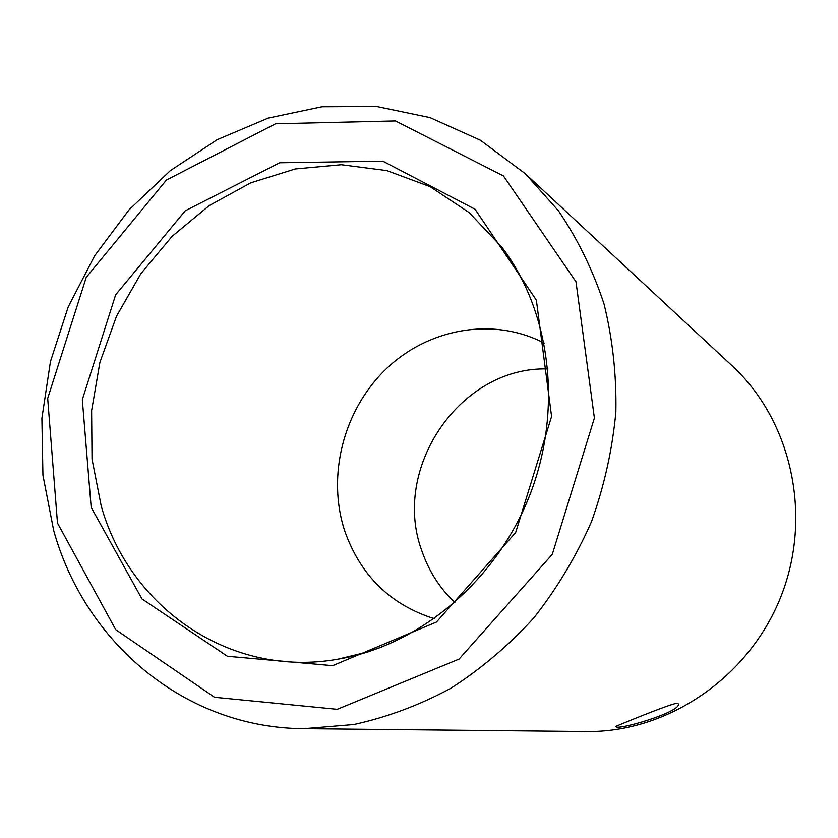 <?xml version="1.0" encoding="UTF-8"?>
<svg xmlns="http://www.w3.org/2000/svg" width="838" height="838" viewBox="0 0 838 838"><rect width="100%" height="100%" fill="white"/><g stroke="black" fill="none" stroke-linecap="round" stroke-linejoin="round"><path stroke-width="1.26" d="M525.342 173.728L732.192 365.871C791.659 420.686 812.986 516.365 780.712 597.096C748.596 677.9 667.289 732.663 586.422 731.532L304.121 728.683C184.989 728.201 84.774 642.568 53.695 530.517L42.937 475.23L41.9 418.309L50.458 361.576L68.255 306.802L94.725 255.674L129.062 209.804L170.271 170.69L217.147 139.716L268.265 118.074L322.012 106.751L376.597 106.468L430.051 117.613L480.321 140.197L525.342 173.728L558.558 210.946C577.696 239.144 592.854 270.119 603.999 303.89C612.62 338.824 616.569 374.89 615.857 412.097C612.4 449.409 604.271 485.935 591.492 521.665C576.188 556.401 556.956 588.496 533.796 617.952C508.718 645.449 481.043 668.913 450.75 688.333C419.429 705.167 387.125 717.234 353.835 724.524L304.121 728.683M677.314 703.197L678.382 703.899C681.399 712.143 614.631 731.49 615.972 726.368C615.354 726.441 670.599 703.564 677.314 703.197M91.174 507.367L82.323 399.653L115.634 294.84L185.208 210.82L279.672 162.771L382.83 161.168L475.052 209.228L536.372 300.193L551.582 416.476L515.642 532.559L436.451 622.058L332.634 665.665L227.423 656.269L141.978 598.929L91.174 507.367M57.487 523.048L47.693 398.406L86.241 277.357L166.416 180.055L275.566 123.783L395.463 120.934L503.481 175.97L575.978 281.767L594.393 418.005L552.294 554.347L459.067 659.077L337.232 709.325L214.549 697.268L115.717 629.652L57.487 523.048M434.304 618.716C390.372 604.701 360.55 575.528 344.827 531.219C326.537 475.974 343.444 409.981 385.983 369.108C428.469 328.255 493.32 316.596 544.176 343.098M454.814 602.532C439.845 588.286 428.93 571.254 422.059 551.425C390.707 468.452 460.324 366.059 547.926 368.961M381.887 647.03L360.015 654.269L337.85 659.192C230.387 678.392 129.701 607.78 101.241 506.079L92.033 459.13L91.614 410.651L99.89 362.445L116.513 316.24L140.857 273.691L172.083 236.358L209.123 205.656L250.709 182.841L295.322 168.941L341.317 164.719L386.884 170.606L430.124 186.675L469.112 212.548L502.014 247.378L514.71 266.17L525.594 286.449M519.151 273.869L502.014 247.378C550.995 311.998 563.283 411.039 529.124 496.808C494.912 582.546 417.869 645.983 337.85 659.192L368.511 651.755"/></g></svg>
